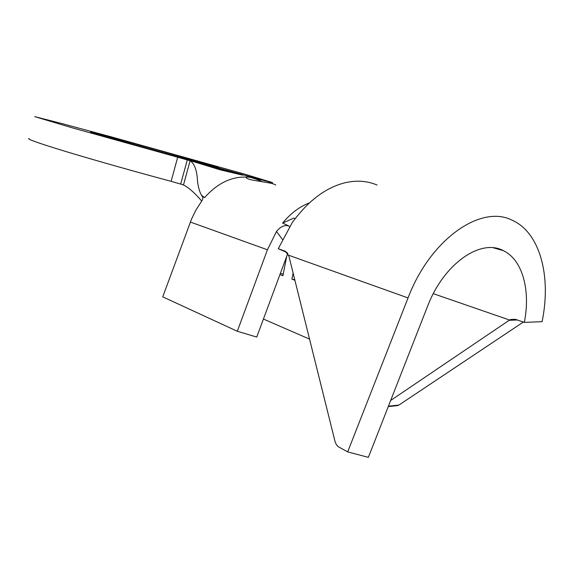 <?xml version="1.0" encoding="UTF-8"?>
<svg xmlns="http://www.w3.org/2000/svg" width="574" height="574" viewBox="0 0 574 574"><rect width="100%" height="100%" fill="white"/><g stroke="black" fill="none" stroke-linecap="round" stroke-linejoin="round"><path stroke-width="0.86" d="M262.555 181.743L258.149 179.942C252.323 177.682 248.477 176.742 246.626 177.122L246.311 177.258C245.715 177.797 246.82 178.514 249.611 179.404C256.614 181.284 272.901 182.69 275.771 185.029M205.054 163.418L218.579 167.543C217.295 167.658 130.477 143.837 100.715 135.184L90.505 132.027C94.107 132.544 172.788 154.126 205.054 163.418M64.18 124.206L110.509 136.648L244.725 174.159L272.507 182.582L264.069 180.588M287.818 253.385L256.736 337.067L237.306 331.255L267.427 249.783L276.51 231.458C280.442 226.529 284.604 224.728 289.002 226.048L289.605 226.881M206.116 165.054L241.891 174.905M258.752 179.662L241.231 174.223L205.105 164.308L186.521 159.464L202.464 164.064M228.079 170.973L225.582 170.299M264.083 180.53L185.115 159.077L220.136 169.818L242.73 175.149M237.306 331.255L162.736 296.858L191.587 218.945L195.956 209.976L201.287 201.739C202.859 199.53 203.253 197.765 202.471 196.452L204.559 197.621L201.445 195.146C199.408 191.522 198.08 186.629 197.456 180.444C196.889 170.134 194.442 163.568 190.102 160.734L187.275 159.916L180.688 184.082L171.131 181.334C133.85 171.325 93.526 159.902 66.304 151.665C38.867 143.299 26.433 138.915 29.001 138.528M201.739 201.079C194.837 192.993 188.753 187.626 183.486 184.979L180.688 184.082M171.131 181.334L177.689 157.233L72.568 127.916L34.713 116.637L64.195 124.149M177.689 157.233L187.275 159.916M270.957 183.3L268.575 181.886M260.158 179.863L258.322 179.124M309.479 202.852C299.664 206.575 290.702 213.32 282.587 223.071L289.002 226.048M286.857 255.66L282.917 275.721L279.854 274.559M309.544 339.119L263.409 319.036M294.907 280.291L291.901 279.143L294.771 279.725M293.106 273.045L291.901 279.143M282.587 223.071L293.716 218.156M377.125 185.058C367.166 180.796 356.289 180.071 344.493 182.898C327.094 187.389 311.151 198.712 296.665 216.857L292.532 222.073L278.239 248.729L287.194 252.574M285.694 251.412L278.239 248.729M285.099 251.161L288.794 255.717L335.137 441.908L336.342 444.57L338.122 446.629L347.679 451.874L408.049 297.935C430.349 239.042 481.163 204.064 512.281 220.287C540.141 232.664 551.492 276.568 542.078 321.684L524.342 322.387C530.735 290.293 522.527 259.713 503.348 250.666C480.61 238.196 443.594 263.853 427.515 306.423L368.372 457.363L347.679 451.874M517.389 319.998L509.181 320.299L510.731 319.488L515.71 319.424L524.342 322.387M509.181 320.299L390.657 400.48M388.426 406.184L398.916 405.072L523.345 322.043M398.916 405.072L395.063 405.868M280.349 273.217L283.197 274.3M257.461 178.894L248.226 176.405M282.458 239.494L276.51 231.458M183.486 184.979L190.102 160.734L201.524 163.812M204.559 197.621C217.41 183.271 231.43 176.433 246.626 177.122M267.427 249.783L190.367 222.052M408.049 297.935L288.665 255.251M509.597 320.041L433.291 293.673M272.212 183.637L272.507 182.582M201.445 195.146L202.758 197.018M503.348 250.666L493.618 247.86M515.387 319.323L510.724 319.488M398.026 405.56L388.261 406.593M295.022 218.952L294.419 218.149M246.181 177.703L246.311 177.258"/></g></svg>
